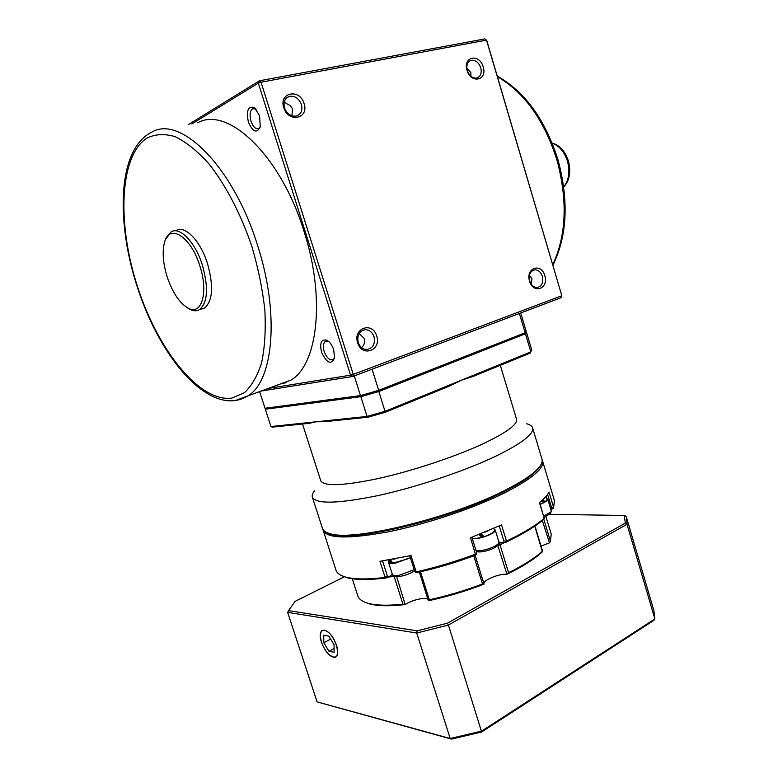 <?xml version="1.0" encoding="UTF-8"?>
<svg xmlns="http://www.w3.org/2000/svg" width="778" height="778" viewBox="0 0 778 778"><rect width="100%" height="100%" fill="white"/><g stroke="black" fill="none" stroke-linecap="round" stroke-linejoin="round"><path stroke-width="1.17" d="M199.664 265.347C190.668 236.269 169.196 223.13 164.528 242.318C162.048 251.926 163.001 263.664 167.387 277.542C172.998 293.53 180.107 303.828 188.714 308.438C201.93 315.372 208.63 291.633 199.664 265.347M165.772 239.06L171.16 231.854C179.767 226.281 195.122 242.046 202.222 264.549C208.66 287.413 207.775 302.428 199.557 309.586C196.951 311.142 193.975 311.181 190.639 309.702L187.148 307.631M200.656 309.245L204.556 308.049C212.832 300.882 213.765 285.896 207.356 263.09C200.296 240.645 184.911 224.949 176.256 230.521M197.651 122.798C227.74 105.516 280.975 155.658 304.062 231.494C325.788 298.626 317.512 364.726 291.001 380.092L277.26 385.129M259.589 115.786L260.26 126.902C256.789 133.66 252.831 132.056 248.396 122.107C246.111 110.476 248.153 105.672 254.513 107.675L259.589 115.786M254.513 107.675L256.147 109.221L252.733 108.628C249.942 110.729 249.378 114.93 251.022 121.232C253.132 126.921 255.69 129.352 258.685 128.535L260.26 126.921M333.733 349.876L334.55 357.919C331.127 365.125 326.799 363.248 321.567 352.288C319.525 342.962 321.275 338.945 326.848 340.21C329.804 341.892 332.099 345.121 333.733 349.876M328.734 341.532L325.311 341.416C323.181 343.234 322.802 346.599 324.173 351.51C326.75 358.036 329.755 360.72 333.208 359.562L334.579 357.744M304.081 103.581C309.391 118.674 288.22 123.255 283.785 107.724C278.495 92.349 299.89 88.225 304.081 103.581M284.515 107.928C287.033 114.026 291.001 116.729 296.418 116.039C301.115 114.24 302.778 110.379 301.417 104.466C298.859 98.281 294.823 95.577 289.319 96.375C284.758 98.242 283.153 102.083 284.515 107.928M483.196 66.966C487.66 80.513 470.787 84.16 467.033 70.273C462.579 56.502 479.608 53.225 483.196 66.966M467.286 70.535C469.367 75.962 472.557 78.452 476.856 77.995C480.629 76.516 481.932 73.113 480.755 67.774C478.655 62.289 475.436 59.809 471.079 60.314C467.374 61.832 466.11 65.235 467.286 70.535M376.669 335.979C381.735 350.363 361.916 357.724 357.666 342.797C352.609 328.121 372.633 321.188 376.669 335.979M358.201 342.437C359.776 346.745 362.509 349.098 366.399 349.517C372.798 348.583 375.346 344.333 374.024 336.757C372.429 332.381 369.638 330.008 365.66 329.658C359.368 330.679 356.888 334.939 358.201 342.437M544.795 275.684C549.074 288.657 533.202 294.541 529.585 281.14C525.306 267.933 541.323 262.39 544.795 275.684M529.701 280.946C531.17 285.137 533.601 287.325 536.985 287.529C541.751 286.489 543.55 282.784 542.363 276.404C540.885 272.164 538.425 269.966 534.982 269.81C530.285 270.89 528.525 274.605 529.701 280.946M285.069 102.074L284.096 102.638M284.33 101.607L286.518 103.707C289.63 104.797 291.633 106.664 292.538 109.328L291.867 115.815M466.819 68.036L470.846 72.519L470.904 76.234M529.448 275.305L531.977 278.806L531.277 284.233M361.682 347.659C364.444 344.537 365.378 341.561 364.464 338.722L359.125 333.431M520.715 312.97L526.006 330.718L525.15 332.78L378.701 390.342L360.486 395.584L265.026 408.265L259.609 391.597M525.15 332.78L519.383 313.476M378.701 390.342L372.069 369.2M360.486 395.584L354.282 375.93M286.11 382.747L281.831 383.447M188.13 124.733L259.434 80.795L484.889 38.9L486.736 40.417L561.765 295.572L486.522 40.106L261.038 82.235L353.261 374.403L561.716 295.786L561.035 297.721L352.804 376.494L261.058 391.062M268.206 388.446L350.577 375.181L258.325 83.149L191.767 123.994M259.434 80.795L258.325 83.149L261.038 82.235L259.434 80.795M350.577 375.181L352.804 376.494L353.261 374.403L350.577 375.181M361.138 395.409L360.836 396.683L265.337 409.228L270.968 426.539L315.887 421.812L309.518 423.281L272.31 427.151L270.968 426.539M525.899 331.506L525.451 333.781L379.051 391.441L360.836 396.683L367.07 416.434L385.266 411.251L530.849 351.88L530.178 353.105L472.723 376.581L461.539 380.15L449.499 386.063L385.314 412.282L378.478 390.41M526.307 331.71L531.627 349.555L530.849 351.88L525.451 333.781L524.323 333.101M265.94 408.139L265.337 409.228M530.722 352.103L530.178 353.105M368.091 417.183L367.07 416.434L315.887 421.812L324.844 421.686L368.091 417.183L385.314 412.282M540.545 465.361L538.075 468.969C532.492 475.504 521.007 483.128 503.619 491.842C450.948 518.79 355.118 542.003 331.973 534.418L327.246 532.726C341.873 544.6 446.309 521.241 503.619 491.842C524.586 481.271 536.898 472.45 540.545 465.361M322.423 528.252L322.53 528.602C323.385 530.966 326.118 532.706 330.708 533.815C354 541.449 450.822 517.983 503.998 490.801C521.552 482.02 533.144 474.337 538.765 467.753C541.683 464.272 542.743 461.344 541.945 458.991L532.629 427.988M320.701 480.571L320.779 480.814C324.086 486.581 343.166 485.842 378.02 478.587C411.494 471.186 453.292 457.396 481.251 444.617C506.186 432.928 517.944 424.409 516.514 419.07L500.303 365.31M314.584 490.772C312.503 493.31 311.774 495.479 312.406 497.278C316.199 504.222 337.808 503.706 377.242 495.751C415.17 487.563 462.472 471.847 493.738 457.163C521.377 443.83 534.311 434.017 532.551 427.725C531.909 425.945 529.964 424.632 526.725 423.786M499.233 542.208L503.337 542.616L503.852 540.982L499.252 525.957M543.783 519.169L550.435 541.187L549.492 542.888L542.315 520.54M504.562 542.567L499.991 544.785L508.559 572.686L506.945 574.252C522.904 566.462 534.719 558.964 542.402 551.758L534.768 526.142M543.696 519.276L544.201 518.362L539.455 502.646C544.201 498.737 547.391 495.207 549.005 492.056L553.615 507.382L552.876 508.647L550.873 509.522M552.876 508.647L553.586 507.421L551.563 507.587L547.586 494.37M539.65 502.491L544.201 518.362C537.841 523.779 528.991 529.507 517.642 535.556L506.517 541.128L506.206 542.101L503.337 542.616M506.945 574.252L497.784 545.475M484.023 584.045L475.086 555.171L484.023 584.152L482.477 583.957L473.763 555.823C456.034 562.436 438.277 567.745 420.499 571.742L420.49 571.704M476.778 554.014L475.611 554.967L470.505 537.754L501.528 524.907L506.517 541.128M506.497 541.138L503.852 540.982M471.876 537.248L476.661 552.633L475.572 554.14C455.782 561.492 435.991 567.415 416.181 571.898L416.755 572.559L415.569 572.423M419.945 571.83L420.499 571.742L429.339 599.789L428.377 600.733L419.332 571.976M396.683 576.663L405.182 604.584L402.946 604.175L394.135 576.43L388.533 577.052M392.345 574.32L388.874 576.838L386.044 578.015L385.11 577.422L379.985 561.298L411.008 555.57L416.181 571.898L414.693 571.324M382.562 560.938L387.298 575.837L385.129 577.422C368.052 579.474 355.196 579.425 346.541 577.286C340.638 575.778 337.127 573.444 335.999 570.284L322.88 529.361M541.05 546.078L549.103 543.005M483.926 583.704C482.875 580.281 498.941 573.619 506.624 574.252M405.484 604.409C411.747 600.071 425.42 596.872 427.881 599.196M542.178 460.129L542.519 460.916C544.59 468.22 531.957 478.869 504.63 492.873C473.695 508.267 426.607 524.1 388.65 531.744C349.157 539.057 327.324 538.648 323.152 530.528M405.182 604.584C389.924 606.305 378.186 606.111 369.988 604.029L364.707 602.133M357.734 595.617L357.851 596.006C359.037 599.371 362.684 601.861 368.782 603.475C376.785 605.508 388.183 605.741 402.946 604.175M553.615 507.382L554.442 500.614L542.616 461.218M386.044 578.015C369.132 580.038 356.373 579.989 347.776 577.869L342.339 575.924M484.023 584.152C465.545 591.261 446.99 596.794 428.377 600.733L419.303 571.976M429.339 599.789C447.107 595.929 464.826 590.648 482.477 583.957M475.611 554.967C456.015 562.261 436.39 568.115 416.755 572.559M508.559 572.686C523.555 565.275 534.826 558.137 542.373 551.252M543.579 519.49C535.206 526.628 522.748 534.165 506.206 542.101M550.435 541.187L551.223 534.087L545.932 516.582M481.65 731.991L448.429 625.035L416.716 633.02L417.125 630.841L447.467 623.188L448.429 625.035L627.01 524.265L625.288 523.127L624.364 515.474L625.998 516.252L626.553 517.671L627.01 524.265L654.872 618.948L653.909 620.329L481.65 731.991L451.473 739.1L317.093 701.882L450.19 738.516L481.728 731.077L654.872 618.948L653.88 610.594L626.728 518.274M451.473 739.1L450.19 738.516L416.716 633.02L287.636 612.364L288.016 611.664M317.093 701.882L287.636 612.364L288.58 610.613L417.125 630.841M344.518 576.722L295.076 601.394L288.58 610.613M447.467 623.188L625.288 523.127M624.364 515.474L549.754 514.307M321.45 642.297C326.118 653.51 331.02 658.344 336.154 656.788C338.119 654.765 338.245 650.904 336.524 645.205C331.817 633.944 326.925 629.081 321.849 630.647C319.846 632.689 319.709 636.569 321.45 642.297M388.951 561.21L388.582 562.484C389.146 563.573 391.529 563.768 395.739 563.048L410.366 557.612M390.391 559.713L392.851 563.175L407.653 558.876L410.278 557.34M389.263 562.202L391.373 563.165L392.433 562.63M391.373 563.165L389.418 559.878M392.968 559.256L396.848 558.546M472.334 538.629C476.369 538.998 481.65 537.919 488.176 535.39C493.077 533.261 495.43 531.471 495.236 530.022L494.224 529.235M482.068 535.984L483.099 535.702M540.243 504.465L547.313 500.546L547.79 499.291L546.837 498.572M480.979 533.737L484.159 536.655C490.169 534.622 493.631 532.648 494.536 530.752L493.942 528.33M472.188 538.162C474.103 538.736 477.332 538.454 481.883 537.306L482.234 536.139L480.104 534.087M481.883 537.306L478.985 534.525M484.675 532.249L488.555 530.645M542.927 499.602L545.028 501.975L542.801 501.966M540.195 504.29L543.589 502.792L541.634 500.789M544.795 497.735L545.991 496.403M545.028 501.975L547.119 499.486L546.137 496.228M328.977 651.254L334.112 652.295L334.063 644.729L328.851 636.151L323.745 635.218L323.833 642.754L328.977 651.254L334.083 648.502M330.65 639.117L323.833 642.754M328.822 632.718C324.261 628.994 321.47 629.431 320.458 634.051C320.283 641.335 323.133 648.191 329.006 654.619L333.072 657.138C340.91 659.841 337.545 640.158 328.822 632.718M291.001 380.092L248.056 395.827C211.499 418.438 161.678 361.138 138.037 289.221C116.087 224.025 116.719 149.143 151.875 132.095C180.457 114.784 233.196 166.725 257.324 244.613C279.934 313.573 273.36 380.802 248.056 395.827L235.18 400.631M251.829 246.344C240.908 214.086 225.717 184.999 208.796 163.662C197.359 151.02 186.146 142.014 175.138 136.665C164.566 133.534 155.104 134.04 146.741 138.192C118.616 156.816 117.284 226.661 138.299 289.095C159.043 351.714 200.024 402.489 231.893 398.093L244.331 392.744C251.664 385.985 257.44 375.92 261.661 362.548C264.802 347.426 265.862 329.96 264.851 310.13C262.575 289.387 258.238 268.128 251.829 246.344M563.719 186.788C568.903 180.37 570.167 171.909 567.532 161.416C564.449 151.866 559.353 145.807 552.254 143.249M552.701 264.734C566.335 235.656 567.794 200.899 557.077 160.463C544.474 120.502 524.576 92.553 497.385 76.643M497.91 545.339L499.991 544.785L499.904 542.237M474.813 555.268L473.714 555.677M550.727 509.036L551.563 507.587M387.298 575.837L388.874 576.838M392.375 574.427L392.394 574.475C392.968 575.623 395.37 575.846 399.581 575.156L414.178 569.681M476.068 550.727C480.123 551.164 485.404 550.104 491.92 547.547C496.802 545.397 499.136 543.569 498.931 542.072C499.953 544.172 497.628 546.487 491.939 549.005C485.278 551.631 480.075 552.487 476.34 551.592M543.754 516.086L550.795 512.099L551.252 510.806L550.659 513.373L544.133 517.341M552.156 143.026C559.888 145.369 565.314 151.428 568.436 161.192C571.169 171.763 569.603 180.379 563.749 187.021M497.23 76.108C525.101 91.823 545.397 119.861 558.118 160.219C568.932 200.967 567.191 236.026 552.886 265.376M469.338 61.18L471.079 60.314M533.095 270.267L534.982 269.81M253.998 108.375L252.733 108.628M326.507 340.997L325.311 341.416M362.46 330.349L365.66 329.658M286.479 97.999L289.319 96.375M328.588 341.454L326.848 340.21M199.557 309.586L204.556 308.049M188.714 308.438L190.639 309.702M538.075 468.969L538.765 467.753M322.53 528.602L312.406 497.278M320.779 480.814L302.506 424.01M331.973 534.418L330.708 533.815M534.963 526.006L542.597 551.164M543.647 519.422L544.269 518.294M476.778 554.062L476.7 552.876M476.661 552.633L471.906 537.238M415.656 572.53L414.937 571.694M414.703 571.363L409.802 555.842M369.988 604.029L368.782 603.475M357.851 596.006L352.298 578.735M347.776 577.869L346.541 577.286M388.582 562.484L392.394 574.475C393.162 576.556 395.876 577.169 400.514 576.323C406.34 575.127 411.017 573.289 414.538 570.819M389.282 562.241L388.572 560.014M495.246 530.071L498.931 542.072M547.79 499.291L551.252 510.806"/></g></svg>
